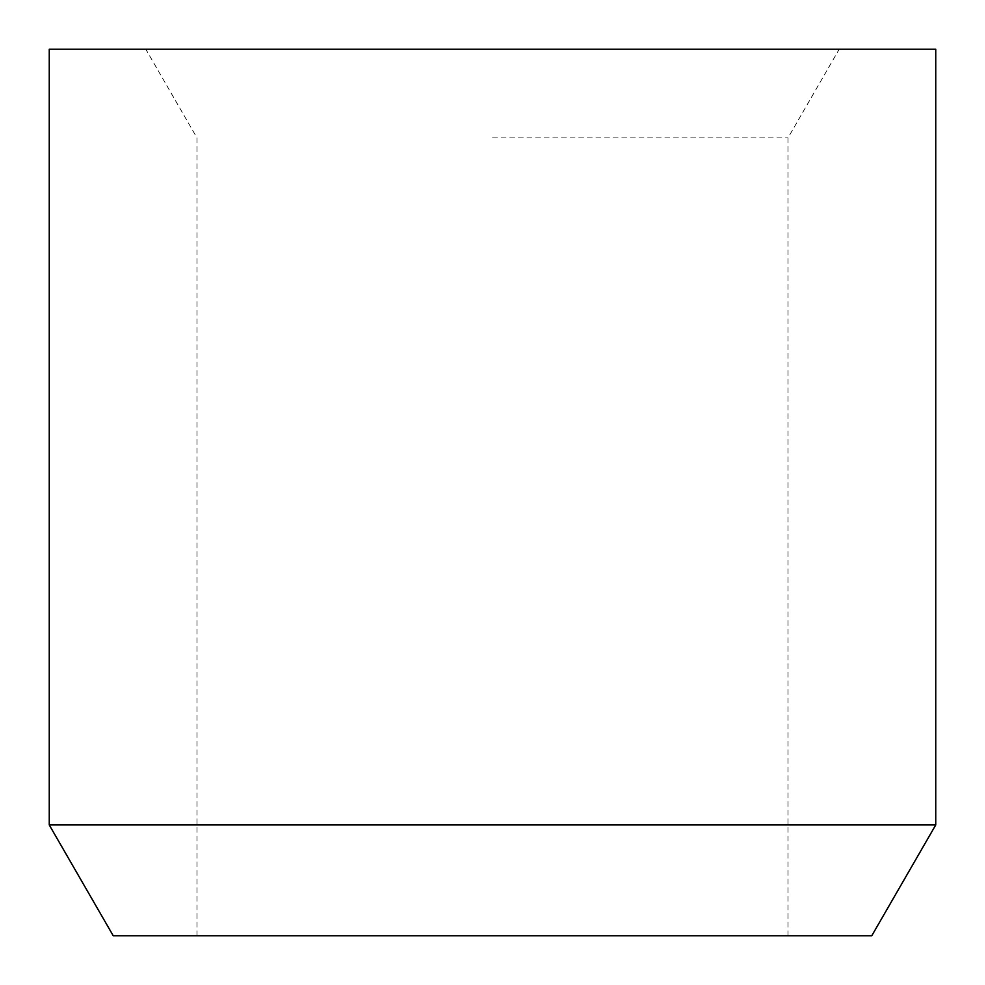 <?xml version="1.0" encoding="UTF-8"?>
<svg xmlns="http://www.w3.org/2000/svg" width="985" height="985" viewBox="0 0 985 985"><rect width="100%" height="100%" fill="white"/><g stroke="black" fill="none" stroke-linecap="round" stroke-linejoin="round"><path stroke-width="0.74" stroke-dasharray="4.92 3.69" d="M492.5 137.9L788 137.9L492.5 137.9M49.25 49.25L935.75 49.25M113.226 935.75L871.774 935.75M49.25 824.938L935.75 824.938M788 935.75L788 137.9L839.183 49.25M197 935.75L197 137.9L145.817 49.25"/><path stroke-width="1.48" d="M935.75 824.938L871.774 935.75L113.226 935.75L49.25 824.938L49.25 49.25L935.75 49.25L935.75 824.938L49.25 824.938"/></g></svg>

